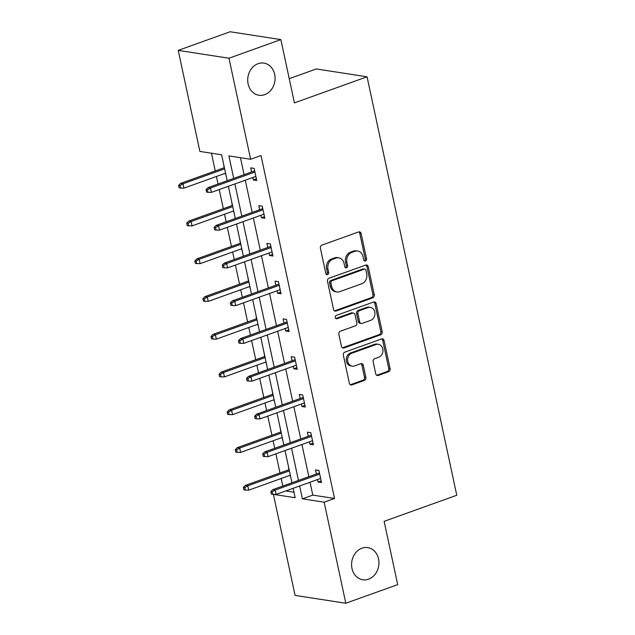 <?xml version="1.0" encoding="UTF-8"?>
<svg xmlns="http://www.w3.org/2000/svg" width="635" height="635" viewBox="0 0 635 635"><rect width="100%" height="100%" fill="white"/><g stroke="black" fill="none" stroke-linecap="round" stroke-linejoin="round"><path stroke-width="0.95" d="M361.95 548.195A16.264 13.621 98.8 0 0 351.584 565.055A16.264 13.621 98.8 0 0 362.783 579.755A16.264 13.621 98.8 0 0 368.594 579.176A16.264 13.621 98.8 0 0 378.952 562.308A16.264 13.621 98.8 0 0 367.76 547.608A16.264 13.621 98.8 0 0 361.95 548.195M258.08 63.683A16.264 13.621 98.8 0 0 247.713 80.542A16.264 13.621 98.8 0 0 258.913 95.242A16.264 13.621 98.8 0 0 264.716 94.655A16.264 13.621 98.8 0 0 275.082 77.795A16.264 13.621 98.8 0 0 263.882 63.095A16.264 13.621 98.8 0 0 258.08 63.683M365.49 261.001A1.746 1.46 98.8 0 0 366.562 258.826L361.148 233.585A2.492 2.088 98.8 0 0 359.489 231.846A2.492 2.088 98.8 0 0 358.6 231.942L321.929 245.102A2.492 2.088 98.8 0 0 320.405 248.214L325.811 273.455A1.746 1.46 98.8 0 0 328.668 272.431L327.97 269.161A7.985 6.683 98.8 0 1 332.859 259.223L335.907 258.12A7.985 6.683 98.8 0 1 338.765 257.834A7.985 6.683 98.8 0 1 344.059 263.382L344.757 266.652A1.746 1.46 98.8 0 0 347.615 265.628L346.908 262.358A7.985 6.683 98.8 0 1 351.798 252.412L354.854 251.317A7.985 6.683 98.8 0 1 357.703 251.031A7.985 6.683 98.8 0 1 363.006 256.58L363.704 259.85A1.746 1.46 98.8 0 0 365.49 261.001M364.212 260.747A1.746 1.46 98.8 0 0 365.188 258.612L359.775 233.37A2.492 2.088 98.8 0 0 358.783 231.886M326.319 274.352A1.746 1.46 98.8 0 0 327.295 272.217L326.596 268.946L327.97 269.161M345.265 267.549A1.746 1.46 98.8 0 0 346.242 265.414L345.543 262.144L346.908 262.358M375.737 373.785A2.492 2.088 98.8 0 0 377.396 375.523A2.492 2.088 98.8 0 0 378.285 375.436L388.572 371.737A2.492 2.088 98.8 0 0 390.096 368.633L384.088 340.598A2.492 2.088 98.8 0 0 382.437 338.868A2.492 2.088 98.8 0 0 381.54 338.955L344.876 352.123A2.492 2.088 98.8 0 0 343.344 355.227L349.353 383.262A2.492 2.088 98.8 0 0 351.012 384.993A2.492 2.088 98.8 0 0 351.901 384.905L364.331 380.444A2.492 2.088 98.8 0 0 365.855 377.333L363.284 365.339A2.492 2.088 98.8 0 0 361.632 363.609A2.492 2.088 98.8 0 0 360.736 363.696L354.576 365.911A6.675 5.588 98.8 0 1 352.195 366.149A6.675 5.588 98.8 0 1 347.599 360.116A6.675 5.588 98.8 0 1 351.853 353.203L375.991 344.535A6.675 5.588 98.8 0 1 378.373 344.289A6.675 5.588 98.8 0 1 382.969 350.322A6.675 5.588 98.8 0 1 378.714 357.243L374.69 358.688A2.492 2.088 98.8 0 0 373.166 361.791L375.737 373.785M227.195 180.745L221.623 154.781L199.89 151.424L178.229 50.379L230.116 31.75L280.86 39.6L294.426 102.886L367.062 76.803L456.771 495.252L384.127 521.335L397.7 584.621L345.813 603.25L295.069 595.4L273.407 494.355L295.148 497.721L293.132 488.315M280.86 39.6L228.973 58.229L250.634 159.274L228.894 155.908L233.72 178.403M310.031 482.243L312.793 495.117L334.526 498.483L261.009 155.543L250.634 159.274M334.526 498.483L324.152 502.206L345.813 603.25M372.729 297.863A2.492 2.088 98.8 0 0 374.261 294.751L368.252 266.724A2.492 2.088 98.8 0 0 366.593 264.985A2.492 2.088 98.8 0 0 365.704 265.081L329.033 278.241A2.492 2.088 98.8 0 0 327.509 281.353L333.518 309.38A2.492 2.088 98.8 0 0 335.169 311.118A2.492 2.088 98.8 0 0 336.066 311.023L372.729 297.863L371.364 297.648A2.492 2.088 98.8 0 0 372.888 294.537L366.879 266.51A2.492 2.088 98.8 0 0 365.887 265.017M376.174 303.657L382.183 331.692A2.492 2.088 98.8 0 1 380.651 334.796L343.979 347.964A2.492 2.088 98.8 0 1 343.09 348.051A2.492 2.088 98.8 0 1 341.44 346.321L338.868 334.327A2.492 2.088 98.8 0 1 340.392 331.216L355.267 325.882A2.492 2.088 98.8 0 0 356.791 322.77L355.084 314.817A2.492 2.088 98.8 0 0 353.433 313.079A2.492 2.088 98.8 0 0 352.536 313.166L337.058 318.73A1.746 1.46 98.8 0 1 336.344 315.404L373.626 302.014A2.492 2.088 98.8 0 1 374.515 301.927A2.492 2.088 98.8 0 1 376.174 303.657L374.801 303.451L380.809 331.478L382.183 331.692M178.229 50.379L228.973 58.229M367.062 76.803L316.325 68.953L289.235 78.684M280.186 427.95L280.829 432.014M282.781 440.055L282.019 437.547M264.001 352.441L264.644 356.505M266.597 364.546L265.835 362.037M247.809 276.931L248.46 280.995M250.404 289.036L249.642 286.536M231.624 201.422L232.267 205.486M234.22 213.527L233.458 211.026M211.447 153.21L215.249 170.942M216.44 176.474L218.051 184.023M219.242 189.555L223.345 208.693M224.528 214.225L226.147 221.782M227.338 227.314L231.434 246.451M232.624 251.984L234.244 259.532M235.426 265.065L239.53 284.202M240.721 289.735L242.34 297.291M243.523 302.824L247.626 321.961M248.809 327.493L250.428 335.042M251.619 340.574L255.722 359.712M256.905 365.244L258.524 372.801M259.707 378.333L263.811 397.47M265.001 403.003L266.621 410.551M267.803 416.084L271.907 435.221M273.09 440.753L274.709 448.302M275.9 453.842L280.003 472.972M281.186 478.512L282.805 486.061M285.806 490.942L293.965 492.204M223.528 163.671L224.179 167.735M226.123 175.768L225.362 173.268M239.72 239.181L240.363 243.245M242.316 251.277L241.546 248.777M255.905 314.69L256.548 318.754M258.501 326.787L257.739 324.287M272.097 390.2L272.74 394.264M274.685 402.296L273.923 399.796M288.282 465.709L288.925 469.773M290.878 477.806L290.116 475.305M299.656 485.973L302.411 498.848L324.152 502.206M234.902 183.936L241.808 216.154M242.999 221.686L249.904 253.913M251.087 259.445L258 291.663M259.183 297.196L266.089 329.422M267.279 334.955L274.185 367.173M275.376 372.705L282.281 404.932M283.464 410.464L290.37 442.682M291.56 448.215L298.466 480.433M291.941 482.783L285.036 450.556M283.845 445.024L276.939 412.806M275.757 407.273L268.843 375.047M267.66 369.514L260.755 337.296M259.564 331.764L252.659 299.545M251.476 294.005L244.562 261.787M243.38 256.254L236.474 224.036M235.283 218.496L228.378 186.277M312.793 495.117L302.411 498.848M240.451 157.694L244.094 174.673M245.277 180.213L252.19 212.431M253.373 217.964L260.279 250.182M261.469 255.715L268.375 287.941M269.565 293.473L276.471 325.691M277.654 331.224L284.559 363.45M285.75 368.983L292.656 401.201M293.846 406.733L300.752 438.96M301.935 444.492L308.848 476.71M316.357 474.012L315.476 469.916L318.905 470.44L321.5 482.544L318.072 482.013L317.54 479.552M308.261 436.261L307.38 432.157L310.809 432.689L313.404 444.794L309.975 444.262L309.443 441.793M300.164 398.502L299.291 394.406L302.712 394.938L305.308 407.035L301.879 406.503L301.355 404.043M292.076 360.751L291.195 356.648L294.624 357.18L297.22 369.284L293.791 368.752L293.259 366.284M283.98 322.993L283.099 318.897L286.528 319.429L289.123 331.526L285.694 330.994L285.163 328.533M275.884 285.242L275.003 281.138L278.432 281.67L281.027 293.775L277.598 293.243L277.074 290.774M267.795 247.491L266.914 243.388L270.343 243.919L272.939 256.016L269.51 255.484L268.978 253.024M259.699 209.733L258.818 205.629L262.247 206.161L264.843 218.265L261.414 217.734L260.882 215.265M251.603 171.982L250.722 167.878L254.151 168.41L256.746 180.507L253.317 179.975L252.793 177.514M253.317 179.975L256.397 178.872M261.414 217.734L264.493 216.63M269.51 255.484L272.582 254.381M277.598 293.243L280.678 292.14M285.694 330.994L288.774 329.89M293.791 368.752L296.863 367.649M301.879 406.503L304.959 405.4M309.975 444.262L313.055 443.151M318.072 482.013L321.151 480.909M357.703 251.031L356.338 250.817A7.985 6.683 98.8 0 0 353.489 251.103L354.854 251.317M345.543 262.144A7.985 6.683 98.8 0 1 350.433 252.206L353.489 251.103M338.765 257.834L337.391 257.619A7.985 6.683 98.8 0 0 334.542 257.913L335.907 258.12M326.596 268.946A7.985 6.683 98.8 0 1 331.486 259.009L334.542 257.913M334.51 310.872A2.492 2.088 98.8 0 0 334.693 310.817L371.364 297.648M365.958 270.359A1.746 1.46 98.8 0 0 364.18 269.208L331.986 280.765A1.746 1.46 98.8 0 0 330.922 282.94L331.66 286.385A7.985 6.683 98.8 0 0 336.955 291.933A7.985 6.683 98.8 0 0 339.804 291.648L361.807 283.742A7.985 6.683 98.8 0 0 366.697 273.804L365.958 270.359M364.8 269.145L363.426 268.93A1.746 1.46 98.8 0 0 362.807 268.994L364.18 269.208M336.955 291.933L335.582 291.719A7.985 6.683 98.8 0 1 330.287 286.171L329.549 282.726A1.746 1.46 98.8 0 1 330.621 280.551L362.807 268.994M342.424 347.805A2.492 2.088 98.8 0 0 342.614 347.75L379.278 334.589A2.492 2.088 98.8 0 0 380.809 331.478M353.433 313.079L352.06 312.865A2.492 2.088 98.8 0 0 351.171 312.96L335.78 318.484M370.697 320.334A6.675 5.588 98.8 0 0 374.944 313.42A6.675 5.588 98.8 0 0 370.356 307.388A6.675 5.588 98.8 0 0 367.975 307.626L359.466 310.682A2.492 2.088 98.8 0 0 357.934 313.785L359.64 321.747A2.492 2.088 98.8 0 0 361.299 323.477A2.492 2.088 98.8 0 0 362.188 323.39L370.697 320.334M370.356 307.388L368.983 307.173A6.675 5.588 98.8 0 0 366.601 307.419L367.975 307.626M361.299 323.477L359.926 323.271A2.492 2.088 98.8 0 1 358.275 321.532L356.568 313.579A2.492 2.088 98.8 0 1 358.092 310.467L366.601 307.419M374.801 303.451A2.492 2.088 98.8 0 0 373.809 301.958M378.373 344.289L376.999 344.083A6.675 5.588 98.8 0 0 374.618 344.321L375.991 344.535M352.195 366.149L350.822 365.935A6.675 5.588 98.8 0 1 346.226 359.902A6.675 5.588 98.8 0 1 350.48 352.989L374.618 344.321M350.345 384.747A2.492 2.088 98.8 0 0 350.528 384.691L362.958 380.23A2.492 2.088 98.8 0 0 364.482 377.126L361.91 365.125A2.492 2.088 98.8 0 0 360.918 363.641M376.73 375.277A2.492 2.088 98.8 0 0 376.912 375.221L387.199 371.523A2.492 2.088 98.8 0 0 388.731 368.419L382.714 340.392A2.492 2.088 98.8 0 0 381.73 338.899M178.625 185.412L179.141 187.833L180.515 188.047L179.991 185.626L178.625 185.412L180.562 183.396L183.031 183.777L183.967 188.135L225.576 173.196M179.991 185.626L183.031 183.777L224.639 168.839M180.562 183.396L224.385 167.656M183.967 188.135L180.515 188.047M254.683 170.871L207.994 187.635L210.463 188.023L254.937 172.053M207.423 189.873L206.05 189.659L206.573 192.08L207.939 192.294L207.423 189.873L210.463 188.023L211.399 192.373L255.865 176.411M207.994 187.635L206.05 189.659M207.939 192.294L211.399 192.373M186.714 223.171L187.238 225.592L188.611 225.806L188.087 223.385L186.714 223.171L188.659 221.147L191.127 221.528L192.064 225.885L233.664 210.947M188.087 223.385L191.127 221.528L232.735 206.589M188.659 221.147L232.481 205.415M192.064 225.885L188.611 225.806M194.81 260.921L195.326 263.342L196.699 263.557L196.183 261.136L194.81 260.921L196.755 258.905L199.223 259.286L200.152 263.644L241.76 248.706M196.183 261.136L199.223 259.286L240.824 244.348M196.755 258.905L240.578 243.165M200.152 263.644L196.699 263.557M262.779 208.629L216.09 225.393L218.559 225.774L263.025 209.804M215.519 227.624L214.146 227.417L214.662 229.83L216.035 230.045L215.519 227.624L218.559 225.774L219.488 230.132L263.962 214.162M216.09 225.393L214.146 227.417M216.035 230.045L219.488 230.132M270.867 246.38L224.179 263.144L226.647 263.525L271.121 247.563M223.607 265.382L222.242 265.168L222.758 267.589L224.131 267.803L223.607 265.382L226.647 263.525L227.584 267.883L272.058 251.92M224.179 263.144L222.242 265.168M224.131 267.803L227.584 267.883M202.906 298.68L203.422 301.101L204.795 301.308L204.28 298.894L202.906 298.68L204.843 296.656L207.312 297.037L208.248 301.395L249.857 286.456M204.28 298.894L207.312 297.037L248.92 282.099M204.843 296.656L248.666 280.924M208.248 301.395L204.795 301.308M278.963 284.139L232.275 300.903L234.744 301.284L279.217 285.313M231.704 303.133L230.33 302.919L230.854 305.34L232.219 305.554L231.704 303.133L234.744 301.284L235.68 305.641L280.146 289.671M232.275 300.903L230.33 302.919M232.219 305.554L235.68 305.641M210.995 336.431L211.518 338.852L212.892 339.066L212.368 336.645L210.995 336.431L212.939 334.415L215.408 334.796L216.344 339.153L257.945 324.207M212.368 336.645L215.408 334.796L257.016 319.857M212.939 334.415L256.762 318.675M216.344 339.153L212.892 339.066M287.06 321.889L240.371 338.653L242.84 339.034L287.306 323.072M239.8 340.892L238.427 340.677L238.943 343.098L240.316 343.313L239.8 340.892L242.84 339.034L243.769 343.392L288.242 327.422M240.371 338.653L238.427 340.677M240.316 343.313L243.769 343.392M219.091 374.19L219.615 376.611L220.98 376.817L220.464 374.396L219.091 374.19L221.036 372.166L223.504 372.547L224.441 376.904L266.041 361.966M220.464 374.396L223.504 372.547L265.105 357.608M221.036 372.166L264.858 356.433M224.441 376.904L220.98 376.817M295.148 359.648L248.46 376.412L250.928 376.793L295.402 360.823M247.896 378.643L246.523 378.428L247.039 380.849L248.412 381.063L247.896 378.643L250.928 376.793L251.865 381.151L296.339 365.181M248.46 376.412L246.523 378.428M248.412 381.063L251.865 381.151M227.187 411.94L227.703 414.361L229.076 414.576L228.56 412.155L227.187 411.94L229.132 409.924L231.6 410.305L232.529 414.655L274.137 399.717M228.56 412.155L231.6 410.305L273.201 395.367M229.132 409.924L272.947 394.184M232.529 414.655L229.076 414.576M303.244 397.399L256.556 414.163L259.024 414.544L303.498 398.582M255.984 416.401L254.611 416.187L255.135 418.608L256.508 418.822L255.984 416.401L259.024 414.544L259.961 418.902L304.435 402.931M256.556 414.163L254.611 416.187M256.508 418.822L259.961 418.902M235.283 449.699L235.799 452.12L237.172 452.326L236.649 449.905L235.283 449.699L237.22 447.675L239.689 448.056L240.625 452.414L282.226 437.475M236.649 449.905L239.689 448.056L281.297 433.118M237.22 447.675L281.043 431.943M240.625 452.414L237.172 452.326M311.34 435.158L264.652 451.922L267.121 452.303L311.594 436.332M264.081 454.152L262.707 453.938L263.223 456.359L264.597 456.573L264.081 454.152L267.121 452.303L268.049 456.66L312.523 440.69M264.652 451.922L262.707 453.938M264.597 456.573L268.049 456.66M243.372 487.45L243.896 489.871L245.261 490.085L244.745 487.664L243.372 487.45L245.316 485.426L247.785 485.815L248.722 490.164L290.322 475.226M244.745 487.664L247.785 485.815L289.393 470.876M245.316 485.426L289.139 469.694M248.722 490.164L245.261 490.085M319.429 472.908L272.74 489.672L275.209 490.053L319.683 474.083M272.177 491.911L270.804 491.696L271.32 494.117L272.693 494.324L272.177 491.911L275.209 490.053L276.146 494.411L320.619 478.441M272.74 489.672L270.804 491.696M272.693 494.324L276.146 494.411M365.188 258.612L366.562 258.826M327.295 272.217L328.668 272.431M346.242 265.414L347.615 265.628M350.433 252.206L351.798 252.412M331.486 259.009L332.859 259.223M359.775 233.37L361.148 233.585M334.693 310.817L336.066 311.023M366.879 266.51L368.252 266.724M372.888 294.537L374.261 294.751M330.621 280.551L331.986 280.765M329.549 282.726L330.922 282.94M330.287 286.171L331.66 286.385M379.278 334.589L380.651 334.796M342.614 347.75L343.979 347.964M351.171 312.96L352.536 313.166M335.859 318.54L337.058 318.73M358.092 310.467L359.466 310.682M356.568 313.579L357.934 313.785M358.275 321.532L359.64 321.747M350.48 352.989L351.853 353.203M361.91 365.125L363.284 365.339M364.482 377.126L365.855 377.333M362.958 380.23L364.331 380.444M350.528 384.691L351.901 384.905M382.714 340.392L384.088 340.598M388.731 368.419L390.096 368.633M387.199 371.523L388.572 371.737M376.912 375.221L378.285 375.436"/></g></svg>
